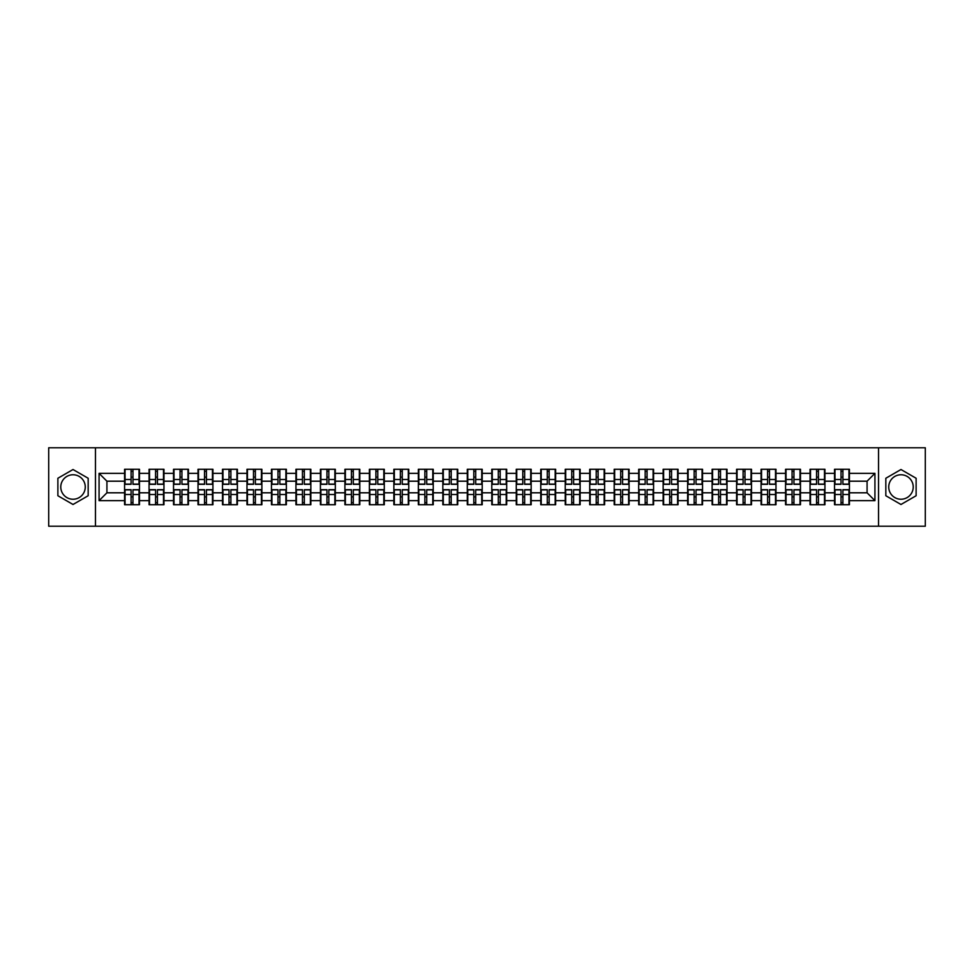 <?xml version="1.0" encoding="UTF-8"?>
<svg xmlns="http://www.w3.org/2000/svg" width="974" height="974" viewBox="0 0 974 974"><rect width="100%" height="100%" fill="white"/><g stroke="black" fill="none" stroke-linecap="round" stroke-linejoin="round"><path stroke-width="1.46" d="M900.974 474.764A12.236 12.236 0 0 0 888.738 487A12.236 12.236 0 0 0 900.974 499.236A12.236 12.236 0 0 0 913.222 487A12.236 12.236 0 0 0 900.974 474.764M73.026 499.236A12.236 12.236 0 0 1 60.778 487A12.236 12.236 0 0 1 73.026 474.764A12.236 12.236 0 0 1 85.262 487A12.236 12.236 0 0 1 73.026 499.236M878.536 526.228L925.3 526.228L925.3 447.772L878.536 447.772L878.536 526.228L95.464 526.228L95.464 447.772L48.7 447.772L48.7 526.228L95.464 526.228M878.536 447.772L95.464 447.772M867.079 492.807L867.079 481.193L849.425 481.193L849.425 492.807L867.079 492.807L874.932 500.648L874.932 473.352L849.425 473.352L849.425 469.273L834.523 469.273L834.523 481.193L824.941 481.193L824.941 492.807L834.523 492.807L834.523 481.193M874.932 500.648L849.425 500.648L849.425 504.727L834.523 504.727L834.523 500.648L824.941 500.648L824.941 504.727L810.039 504.727L810.039 500.648L800.47 500.648L800.47 504.727L785.555 504.727L785.555 500.648L775.986 500.648L775.986 504.727L761.071 504.727L761.071 500.648L751.502 500.648L751.502 504.727L736.6 504.727L736.6 500.648L727.018 500.648L727.018 504.727L712.116 504.727L712.116 500.648L702.546 500.648L702.546 504.727L687.632 504.727L687.632 500.648L678.062 500.648L678.062 504.727L663.148 504.727L663.148 500.648L653.578 500.648L653.578 504.727L638.676 504.727L638.676 500.648L629.094 500.648L629.094 504.727L614.192 504.727L614.192 500.648L604.623 500.648L604.623 504.727L589.708 504.727L589.708 500.648L580.139 500.648L580.139 504.727L565.224 504.727L565.224 500.648L555.655 500.648L555.655 504.727L540.753 504.727L540.753 500.648L531.171 500.648L531.171 504.727L516.269 504.727L516.269 500.648L506.699 500.648L506.699 504.727L491.785 504.727L491.785 500.648L482.215 500.648L482.215 504.727L467.301 504.727L467.301 500.648L457.731 500.648L457.731 504.727L442.829 504.727L442.829 500.648L433.247 500.648L433.247 504.727L418.345 504.727L418.345 500.648L408.776 500.648L408.776 504.727L393.861 504.727L393.861 500.648L384.292 500.648L384.292 504.727L369.377 504.727L369.377 500.648L359.808 500.648L359.808 504.727L344.906 504.727L344.906 500.648L335.324 500.648L335.324 504.727L320.422 504.727L320.422 500.648L310.852 500.648L310.852 504.727L295.938 504.727L295.938 500.648L286.368 500.648L286.368 504.727L271.454 504.727L271.454 500.648L261.884 500.648L261.884 504.727L246.982 504.727L246.982 500.648L237.4 500.648L237.4 504.727L222.498 504.727L222.498 500.648L212.929 500.648L212.929 504.727L198.014 504.727L198.014 500.648L188.445 500.648L188.445 504.727L173.53 504.727L173.53 500.648L163.961 500.648L163.961 504.727L149.059 504.727L149.059 500.648L139.477 500.648L139.477 504.727L124.575 504.727L124.575 500.648L99.068 500.648L99.068 473.352L124.575 473.352L124.575 481.193L106.921 481.193L106.921 492.807L124.575 492.807L124.575 481.193M834.523 473.352L824.941 473.352L824.941 469.273L810.039 469.273L810.039 473.352L800.47 473.352L800.47 469.273L785.555 469.273L785.555 473.352L775.986 473.352L775.986 469.273L761.071 469.273L761.071 473.352L751.502 473.352L751.502 469.273L736.6 469.273L736.6 473.352L727.018 473.352L727.018 469.273L712.116 469.273L712.116 473.352L702.546 473.352L702.546 469.273L687.632 469.273L687.632 473.352L678.062 473.352L678.062 469.273L663.148 469.273L663.148 473.352L653.578 473.352L653.578 469.273L638.676 469.273L638.676 473.352L629.094 473.352L629.094 469.273L614.192 469.273L614.192 473.352L604.623 473.352L604.623 469.273L589.708 469.273L589.708 473.352L580.139 473.352L580.139 469.273L565.224 469.273L565.224 473.352L555.655 473.352L555.655 469.273L540.753 469.273L540.753 473.352L531.171 473.352L531.171 469.273L516.269 469.273L516.269 473.352L506.699 473.352L506.699 469.273L491.785 469.273L491.785 473.352L482.215 473.352L482.215 469.273L467.301 469.273L467.301 473.352L457.731 473.352L457.731 469.273L442.829 469.273L442.829 473.352L433.247 473.352L433.247 469.273L418.345 469.273L418.345 473.352L408.776 473.352L408.776 469.273L393.861 469.273L393.861 473.352L384.292 473.352L384.292 469.273L369.377 469.273L369.377 473.352L359.808 473.352L359.808 469.273L344.906 469.273L344.906 473.352L335.324 473.352L335.324 469.273L320.422 469.273L320.422 473.352L310.852 473.352L310.852 469.273L295.938 469.273L295.938 473.352L286.368 473.352L286.368 469.273L271.454 469.273L271.454 473.352L261.884 473.352L261.884 469.273L246.982 469.273L246.982 473.352L237.4 473.352L237.4 469.273L222.498 469.273L222.498 473.352L212.929 473.352L212.929 469.273L198.014 469.273L198.014 473.352L188.445 473.352L188.445 469.273L173.53 469.273L173.53 473.352L163.961 473.352L163.961 469.273L149.059 469.273L149.059 473.352L139.477 473.352L139.477 469.273L124.575 469.273L124.575 473.352M834.523 492.807L834.523 500.648M824.941 492.807L824.941 500.648M824.941 473.352L824.941 481.193M800.47 492.807L810.039 492.807L810.039 481.193L800.47 481.193L800.47 500.648M810.039 492.807L810.039 500.648M810.039 473.352L810.039 481.193M800.47 473.352L800.47 481.193M775.986 492.807L785.555 492.807L785.555 481.193L775.986 481.193L775.986 500.648M785.555 492.807L785.555 500.648M785.555 473.352L785.555 481.193M775.986 473.352L775.986 481.193M751.502 492.807L761.071 492.807L761.071 481.193L751.502 481.193L751.502 500.648M761.071 492.807L761.071 500.648M761.071 473.352L761.071 481.193M751.502 473.352L751.502 481.193M727.018 492.807L736.6 492.807L736.6 481.193L727.018 481.193L727.018 500.648M736.6 492.807L736.6 500.648M736.6 473.352L736.6 481.193M727.018 473.352L727.018 481.193M702.546 492.807L712.116 492.807L712.116 481.193L702.546 481.193L702.546 500.648M712.116 492.807L712.116 500.648M712.116 473.352L712.116 481.193M702.546 473.352L702.546 481.193M678.062 492.807L687.632 492.807L687.632 481.193L678.062 481.193L678.062 500.648M687.632 492.807L687.632 500.648M687.632 473.352L687.632 481.193M678.062 473.352L678.062 481.193M653.578 492.807L663.148 492.807L663.148 481.193L653.578 481.193L653.578 500.648M663.148 492.807L663.148 500.648M663.148 473.352L663.148 481.193M653.578 473.352L653.578 481.193M629.094 492.807L638.676 492.807L638.676 481.193L629.094 481.193L629.094 500.648M638.676 492.807L638.676 500.648M638.676 473.352L638.676 481.193M629.094 473.352L629.094 481.193M604.623 492.807L614.192 492.807L614.192 481.193L604.623 481.193L604.623 500.648M614.192 492.807L614.192 500.648M614.192 473.352L614.192 481.193M604.623 473.352L604.623 481.193M580.139 492.807L589.708 492.807L589.708 481.193L580.139 481.193L580.139 500.648M589.708 492.807L589.708 500.648M589.708 473.352L589.708 481.193M580.139 473.352L580.139 481.193M555.655 492.807L565.224 492.807L565.224 481.193L555.655 481.193L555.655 500.648M565.224 492.807L565.224 500.648M565.224 473.352L565.224 481.193M555.655 473.352L555.655 481.193M531.171 492.807L540.753 492.807L540.753 481.193L531.171 481.193L531.171 500.648M540.753 492.807L540.753 500.648M540.753 473.352L540.753 481.193M531.171 473.352L531.171 481.193M506.699 492.807L516.269 492.807L516.269 481.193L506.699 481.193L506.699 500.648M516.269 492.807L516.269 500.648M516.269 473.352L516.269 481.193M506.699 473.352L506.699 481.193M482.215 492.807L491.785 492.807L491.785 481.193L482.215 481.193L482.215 500.648M491.785 492.807L491.785 500.648M491.785 473.352L491.785 481.193M482.215 473.352L482.215 481.193M457.731 492.807L467.301 492.807L467.301 481.193L457.731 481.193L457.731 500.648M467.301 492.807L467.301 500.648M467.301 473.352L467.301 481.193M457.731 473.352L457.731 481.193M433.247 492.807L442.829 492.807L442.829 481.193L433.247 481.193L433.247 500.648M442.829 492.807L442.829 500.648M442.829 473.352L442.829 481.193M433.247 473.352L433.247 481.193M408.776 492.807L418.345 492.807L418.345 481.193L408.776 481.193L408.776 500.648M418.345 492.807L418.345 500.648M418.345 473.352L418.345 481.193M408.776 473.352L408.776 481.193M384.292 492.807L393.861 492.807L393.861 481.193L384.292 481.193L384.292 500.648M393.861 492.807L393.861 500.648M393.861 473.352L393.861 481.193M384.292 473.352L384.292 481.193M359.808 492.807L369.377 492.807L369.377 481.193L359.808 481.193L359.808 500.648M369.377 492.807L369.377 500.648M369.377 473.352L369.377 481.193M359.808 473.352L359.808 481.193M335.324 492.807L344.906 492.807L344.906 481.193L335.324 481.193L335.324 500.648M344.906 492.807L344.906 500.648M344.906 473.352L344.906 481.193M335.324 473.352L335.324 481.193M310.852 492.807L320.422 492.807L320.422 481.193L310.852 481.193L310.852 500.648M320.422 492.807L320.422 500.648M320.422 473.352L320.422 481.193M310.852 473.352L310.852 481.193M286.368 492.807L295.938 492.807L295.938 481.193L286.368 481.193L286.368 500.648M295.938 492.807L295.938 500.648M295.938 473.352L295.938 481.193M286.368 473.352L286.368 481.193M261.884 492.807L271.454 492.807L271.454 481.193L261.884 481.193L261.884 500.648M271.454 492.807L271.454 500.648M271.454 473.352L271.454 481.193M261.884 473.352L261.884 481.193M237.4 492.807L246.982 492.807L246.982 481.193L237.4 481.193L237.4 500.648M246.982 492.807L246.982 500.648M246.982 473.352L246.982 481.193M237.4 473.352L237.4 481.193M212.929 492.807L222.498 492.807L222.498 481.193L212.929 481.193L212.929 500.648M222.498 492.807L222.498 500.648M222.498 473.352L222.498 481.193M212.929 473.352L212.929 481.193M188.445 492.807L198.014 492.807L198.014 481.193L188.445 481.193L188.445 500.648M198.014 492.807L198.014 500.648M198.014 473.352L198.014 481.193M188.445 473.352L188.445 481.193M163.961 492.807L173.53 492.807L173.53 481.193L163.961 481.193L163.961 500.648M173.53 492.807L173.53 500.648M173.53 473.352L173.53 481.193M163.961 473.352L163.961 481.193M139.477 492.807L149.059 492.807L149.059 481.193L139.477 481.193L139.477 500.648M149.059 492.807L149.059 500.648M149.059 473.352L149.059 481.193M139.477 473.352L139.477 481.193M124.575 492.807L124.575 500.648M106.921 492.807L99.068 500.648M99.068 473.352L106.921 481.193M849.425 492.807L849.425 500.648M849.425 473.352L849.425 481.193M874.932 473.352L867.079 481.193M73.026 469.517L57.88 478.258L57.88 495.742L73.026 504.483L88.171 495.742L88.171 478.258L73.026 469.517M885.829 495.742L900.974 504.483L916.12 495.742L916.12 478.258L900.974 469.517L885.829 478.258L885.829 495.742M139.014 469.273L139.014 484.334L132.975 484.334L132.975 469.273M131.088 469.273L131.088 484.334L125.049 484.334L125.049 469.273M131.088 471.306L132.975 471.306M132.975 477.114L131.088 477.114M125.049 504.727L125.049 489.666L131.088 489.666L131.088 504.727M132.975 504.727L132.975 489.666L139.014 489.666L139.014 504.727M132.975 502.694L131.088 502.694M131.088 496.886L132.975 496.886M163.498 469.273L163.498 484.334L157.447 484.334L157.447 469.273M155.572 469.273L155.572 484.334L149.521 484.334L149.521 469.273M155.572 471.306L157.447 471.306M157.447 477.114L155.572 477.114M187.97 469.273L187.97 484.334L181.931 484.334L181.931 469.273M180.044 469.273L180.044 484.334L174.005 484.334L174.005 469.273M180.044 471.306L181.931 471.306M181.931 477.114L180.044 477.114M212.454 469.273L212.454 484.334L206.415 484.334L206.415 469.273M204.528 469.273L204.528 484.334L198.489 484.334L198.489 469.273M204.528 471.306L206.415 471.306M206.415 477.114L204.528 477.114M236.938 469.273L236.938 484.334L230.899 484.334L230.899 469.273M229.012 469.273L229.012 484.334L222.973 484.334L222.973 469.273M229.012 471.306L230.899 471.306M230.899 477.114L229.012 477.114M261.422 469.273L261.422 484.334L255.371 484.334L255.371 469.273M253.496 469.273L253.496 484.334L247.445 484.334L247.445 469.273M253.496 471.306L255.371 471.306M255.371 477.114L253.496 477.114M149.521 504.727L149.521 489.666L155.572 489.666L155.572 504.727M157.447 504.727L157.447 489.666L163.498 489.666L163.498 504.727M157.447 502.694L155.572 502.694M155.572 496.886L157.447 496.886M174.005 504.727L174.005 489.666L180.044 489.666L180.044 504.727M181.931 504.727L181.931 489.666L187.97 489.666L187.97 504.727M181.931 502.694L180.044 502.694M180.044 496.886L181.931 496.886M198.489 504.727L198.489 489.666L204.528 489.666L204.528 504.727M206.415 504.727L206.415 489.666L212.454 489.666L212.454 504.727M206.415 502.694L204.528 502.694M204.528 496.886L206.415 496.886M222.973 504.727L222.973 489.666L229.012 489.666L229.012 504.727M230.899 504.727L230.899 489.666L236.938 489.666L236.938 504.727M230.899 502.694L229.012 502.694M229.012 496.886L230.899 496.886M247.445 504.727L247.445 489.666L253.496 489.666L253.496 504.727M255.371 504.727L255.371 489.666L261.422 489.666L261.422 504.727M255.371 502.694L253.496 502.694M253.496 496.886L255.371 496.886M285.893 469.273L285.893 484.334L279.855 484.334L279.855 469.273M277.967 469.273L277.967 484.334L271.929 484.334L271.929 469.273M277.967 471.306L279.855 471.306M279.855 477.114L277.967 477.114M271.929 504.727L271.929 489.666L277.967 489.666L277.967 504.727M279.855 504.727L279.855 489.666L285.893 489.666L285.893 504.727M279.855 502.694L277.967 502.694M277.967 496.886L279.855 496.886M310.377 469.273L310.377 484.334L304.338 484.334L304.338 469.273M302.451 469.273L302.451 484.334L296.413 484.334L296.413 469.273M302.451 471.306L304.338 471.306M304.338 477.114L302.451 477.114M296.413 504.727L296.413 489.666L302.451 489.666L302.451 504.727M304.338 504.727L304.338 489.666L310.377 489.666L310.377 504.727M304.338 502.694L302.451 502.694M302.451 496.886L304.338 496.886M334.861 469.273L334.861 484.334L328.822 484.334L328.822 469.273M326.935 469.273L326.935 484.334L320.896 484.334L320.896 469.273M326.935 471.306L328.822 471.306M328.822 477.114L326.935 477.114M320.896 504.727L320.896 489.666L326.935 489.666L326.935 504.727M328.822 504.727L328.822 489.666L334.861 489.666L334.861 504.727M328.822 502.694L326.935 502.694M326.935 496.886L328.822 496.886M359.345 469.273L359.345 484.334L353.294 484.334L353.294 469.273M351.419 469.273L351.419 484.334L345.368 484.334L345.368 469.273M351.419 471.306L353.294 471.306M353.294 477.114L351.419 477.114M345.368 504.727L345.368 489.666L351.419 489.666L351.419 504.727M353.294 504.727L353.294 489.666L359.345 489.666L359.345 504.727M353.294 502.694L351.419 502.694M351.419 496.886L353.294 496.886M383.817 469.273L383.817 484.334L377.778 484.334L377.778 469.273M375.891 469.273L375.891 484.334L369.852 484.334L369.852 469.273M375.891 471.306L377.778 471.306M377.778 477.114L375.891 477.114M369.852 504.727L369.852 489.666L375.891 489.666L375.891 504.727M377.778 504.727L377.778 489.666L383.817 489.666L383.817 504.727M377.778 502.694L375.891 502.694M375.891 496.886L377.778 496.886M408.301 469.273L408.301 484.334L402.262 484.334L402.262 469.273M400.375 469.273L400.375 484.334L394.336 484.334L394.336 469.273M400.375 471.306L402.262 471.306M402.262 477.114L400.375 477.114M394.336 504.727L394.336 489.666L400.375 489.666L400.375 504.727M402.262 504.727L402.262 489.666L408.301 489.666L408.301 504.727M402.262 502.694L400.375 502.694M400.375 496.886L402.262 496.886M432.785 469.273L432.785 484.334L426.734 484.334L426.734 469.273M424.859 469.273L424.859 484.334L418.82 484.334L418.82 469.273M424.859 471.306L426.734 471.306M426.734 477.114L424.859 477.114M418.82 504.727L418.82 489.666L424.859 489.666L424.859 504.727M426.734 504.727L426.734 489.666L432.785 489.666L432.785 504.727M426.734 502.694L424.859 502.694M424.859 496.886L426.734 496.886M457.256 469.273L457.256 484.334L451.218 484.334L451.218 469.273M449.343 469.273L449.343 484.334L443.292 484.334L443.292 469.273M449.343 471.306L451.218 471.306M451.218 477.114L449.343 477.114M443.292 504.727L443.292 489.666L449.343 489.666L449.343 504.727M451.218 504.727L451.218 489.666L457.256 489.666L457.256 504.727M451.218 502.694L449.343 502.694M449.343 496.886L451.218 496.886M481.74 469.273L481.74 484.334L475.702 484.334L475.702 469.273M473.814 469.273L473.814 484.334L467.776 484.334L467.776 469.273M473.814 471.306L475.702 471.306M475.702 477.114L473.814 477.114M467.776 504.727L467.776 489.666L473.814 489.666L473.814 504.727M475.702 504.727L475.702 489.666L481.74 489.666L481.74 504.727M475.702 502.694L473.814 502.694M473.814 496.886L475.702 496.886M506.224 469.273L506.224 484.334L500.186 484.334L500.186 469.273M498.298 469.273L498.298 484.334L492.26 484.334L492.26 469.273M498.298 471.306L500.186 471.306M500.186 477.114L498.298 477.114M492.26 504.727L492.26 489.666L498.298 489.666L498.298 504.727M500.186 504.727L500.186 489.666L506.224 489.666L506.224 504.727M500.186 502.694L498.298 502.694M498.298 496.886L500.186 496.886M530.708 469.273L530.708 484.334L524.657 484.334L524.657 469.273M522.782 469.273L522.782 484.334L516.744 484.334L516.744 469.273M522.782 471.306L524.657 471.306M524.657 477.114L522.782 477.114M516.744 504.727L516.744 489.666L522.782 489.666L522.782 504.727M524.657 504.727L524.657 489.666L530.708 489.666L530.708 504.727M524.657 502.694L522.782 502.694M522.782 496.886L524.657 496.886M555.18 469.273L555.18 484.334L549.141 484.334L549.141 469.273M547.266 469.273L547.266 484.334L541.215 484.334L541.215 469.273M547.266 471.306L549.141 471.306M549.141 477.114L547.266 477.114M541.215 504.727L541.215 489.666L547.266 489.666L547.266 504.727M549.141 504.727L549.141 489.666L555.18 489.666L555.18 504.727M549.141 502.694L547.266 502.694M547.266 496.886L549.141 496.886M579.664 469.273L579.664 484.334L573.625 484.334L573.625 469.273M571.738 469.273L571.738 484.334L565.699 484.334L565.699 469.273M571.738 471.306L573.625 471.306M573.625 477.114L571.738 477.114M565.699 504.727L565.699 489.666L571.738 489.666L571.738 504.727M573.625 504.727L573.625 489.666L579.664 489.666L579.664 504.727M573.625 502.694L571.738 502.694M571.738 496.886L573.625 496.886M604.148 469.273L604.148 484.334L598.109 484.334L598.109 469.273M596.222 469.273L596.222 484.334L590.183 484.334L590.183 469.273M596.222 471.306L598.109 471.306M598.109 477.114L596.222 477.114M590.183 504.727L590.183 489.666L596.222 489.666L596.222 504.727M598.109 504.727L598.109 489.666L604.148 489.666L604.148 504.727M598.109 502.694L596.222 502.694M596.222 496.886L598.109 496.886M628.632 469.273L628.632 484.334L622.581 484.334L622.581 469.273M620.706 469.273L620.706 484.334L614.655 484.334L614.655 469.273M620.706 471.306L622.581 471.306M622.581 477.114L620.706 477.114M614.655 504.727L614.655 489.666L620.706 489.666L620.706 504.727M622.581 504.727L622.581 489.666L628.632 489.666L628.632 504.727M622.581 502.694L620.706 502.694M620.706 496.886L622.581 496.886M653.104 469.273L653.104 484.334L647.065 484.334L647.065 469.273M645.178 469.273L645.178 484.334L639.139 484.334L639.139 469.273M645.178 471.306L647.065 471.306M647.065 477.114L645.178 477.114M639.139 504.727L639.139 489.666L645.178 489.666L645.178 504.727M647.065 504.727L647.065 489.666L653.104 489.666L653.104 504.727M647.065 502.694L645.178 502.694M645.178 496.886L647.065 496.886M677.587 469.273L677.587 484.334L671.549 484.334L671.549 469.273M669.662 469.273L669.662 484.334L663.623 484.334L663.623 469.273M669.662 471.306L671.549 471.306M671.549 477.114L669.662 477.114M663.623 504.727L663.623 489.666L669.662 489.666L669.662 504.727M671.549 504.727L671.549 489.666L677.587 489.666L677.587 504.727M671.549 502.694L669.662 502.694M669.662 496.886L671.549 496.886M702.071 469.273L702.071 484.334L696.033 484.334L696.033 469.273M694.145 469.273L694.145 484.334L688.107 484.334L688.107 469.273M694.145 471.306L696.033 471.306M696.033 477.114L694.145 477.114M688.107 504.727L688.107 489.666L694.145 489.666L694.145 504.727M696.033 504.727L696.033 489.666L702.071 489.666L702.071 504.727M696.033 502.694L694.145 502.694M694.145 496.886L696.033 496.886M726.555 469.273L726.555 484.334L720.504 484.334L720.504 469.273M718.629 469.273L718.629 484.334L712.578 484.334L712.578 469.273M718.629 471.306L720.504 471.306M720.504 477.114L718.629 477.114M712.578 504.727L712.578 489.666L718.629 489.666L718.629 504.727M720.504 504.727L720.504 489.666L726.555 489.666L726.555 504.727M720.504 502.694L718.629 502.694M718.629 496.886L720.504 496.886M751.027 469.273L751.027 484.334L744.988 484.334L744.988 469.273M743.101 469.273L743.101 484.334L737.062 484.334L737.062 469.273M743.101 471.306L744.988 471.306M744.988 477.114L743.101 477.114M737.062 504.727L737.062 489.666L743.101 489.666L743.101 504.727M744.988 504.727L744.988 489.666L751.027 489.666L751.027 504.727M744.988 502.694L743.101 502.694M743.101 496.886L744.988 496.886M775.511 469.273L775.511 484.334L769.472 484.334L769.472 469.273M767.585 469.273L767.585 484.334L761.546 484.334L761.546 469.273M767.585 471.306L769.472 471.306M769.472 477.114L767.585 477.114M761.546 504.727L761.546 489.666L767.585 489.666L767.585 504.727M769.472 504.727L769.472 489.666L775.511 489.666L775.511 504.727M769.472 502.694L767.585 502.694M767.585 496.886L769.472 496.886M799.995 469.273L799.995 484.334L793.956 484.334L793.956 469.273M792.069 469.273L792.069 484.334L786.03 484.334L786.03 469.273M792.069 471.306L793.956 471.306M793.956 477.114L792.069 477.114M786.03 504.727L786.03 489.666L792.069 489.666L792.069 504.727M793.956 504.727L793.956 489.666L799.995 489.666L799.995 504.727M793.956 502.694L792.069 502.694M792.069 496.886L793.956 496.886M824.479 469.273L824.479 484.334L818.428 484.334L818.428 469.273M816.553 469.273L816.553 484.334L810.502 484.334L810.502 469.273M816.553 471.306L818.428 471.306M818.428 477.114L816.553 477.114M810.502 504.727L810.502 489.666L816.553 489.666L816.553 504.727M818.428 504.727L818.428 489.666L824.479 489.666L824.479 504.727M818.428 502.694L816.553 502.694M816.553 496.886L818.428 496.886M848.951 469.273L848.951 484.334L842.912 484.334L842.912 469.273M841.025 469.273L841.025 484.334L834.986 484.334L834.986 469.273M841.025 471.306L842.912 471.306M842.912 477.114L841.025 477.114M834.986 504.727L834.986 489.666L841.025 489.666L841.025 504.727M842.912 504.727L842.912 489.666L848.951 489.666L848.951 504.727M842.912 502.694L841.025 502.694M841.025 496.886L842.912 496.886M131.088 479.488L125.049 479.488M131.088 484.127L125.049 484.127M139.014 479.488L132.975 479.488M139.014 484.127L132.975 484.127M132.975 494.512L139.014 494.512M132.975 489.873L139.014 489.873M125.049 494.512L131.088 494.512M125.049 489.873L131.088 489.873M155.572 479.488L149.521 479.488M155.572 484.127L149.521 484.127M163.498 479.488L157.447 479.488M163.498 484.127L157.447 484.127M180.044 479.488L174.005 479.488M180.044 484.127L174.005 484.127M187.97 479.488L181.931 479.488M187.97 484.127L181.931 484.127M204.528 479.488L198.489 479.488M204.528 484.127L198.489 484.127M212.454 479.488L206.415 479.488M212.454 484.127L206.415 484.127M229.012 479.488L222.973 479.488M229.012 484.127L222.973 484.127M236.938 479.488L230.899 479.488M236.938 484.127L230.899 484.127M253.496 479.488L247.445 479.488M253.496 484.127L247.445 484.127M261.422 479.488L255.371 479.488M261.422 484.127L255.371 484.127M157.447 494.512L163.498 494.512M157.447 489.873L163.498 489.873M149.521 494.512L155.572 494.512M149.521 489.873L155.572 489.873M181.931 494.512L187.97 494.512M181.931 489.873L187.97 489.873M174.005 494.512L180.044 494.512M174.005 489.873L180.044 489.873M206.415 494.512L212.454 494.512M206.415 489.873L212.454 489.873M198.489 494.512L204.528 494.512M198.489 489.873L204.528 489.873M230.899 494.512L236.938 494.512M230.899 489.873L236.938 489.873M222.973 494.512L229.012 494.512M222.973 489.873L229.012 489.873M255.371 494.512L261.422 494.512M255.371 489.873L261.422 489.873M247.445 494.512L253.496 494.512M247.445 489.873L253.496 489.873M277.967 479.488L271.929 479.488M277.967 484.127L271.929 484.127M285.893 479.488L279.855 479.488M285.893 484.127L279.855 484.127M279.855 494.512L285.893 494.512M279.855 489.873L285.893 489.873M271.929 494.512L277.967 494.512M271.929 489.873L277.967 489.873M302.451 479.488L296.413 479.488M302.451 484.127L296.413 484.127M310.377 479.488L304.338 479.488M310.377 484.127L304.338 484.127M304.338 494.512L310.377 494.512M304.338 489.873L310.377 489.873M296.413 494.512L302.451 494.512M296.413 489.873L302.451 489.873M326.935 479.488L320.896 479.488M326.935 484.127L320.896 484.127M334.861 479.488L328.822 479.488M334.861 484.127L328.822 484.127M328.822 494.512L334.861 494.512M328.822 489.873L334.861 489.873M320.896 494.512L326.935 494.512M320.896 489.873L326.935 489.873M351.419 479.488L345.368 479.488M351.419 484.127L345.368 484.127M359.345 479.488L353.294 479.488M359.345 484.127L353.294 484.127M353.294 494.512L359.345 494.512M353.294 489.873L359.345 489.873M345.368 494.512L351.419 494.512M345.368 489.873L351.419 489.873M375.891 479.488L369.852 479.488M375.891 484.127L369.852 484.127M383.817 479.488L377.778 479.488M383.817 484.127L377.778 484.127M377.778 494.512L383.817 494.512M377.778 489.873L383.817 489.873M369.852 494.512L375.891 494.512M369.852 489.873L375.891 489.873M400.375 479.488L394.336 479.488M400.375 484.127L394.336 484.127M408.301 479.488L402.262 479.488M408.301 484.127L402.262 484.127M402.262 494.512L408.301 494.512M402.262 489.873L408.301 489.873M394.336 494.512L400.375 494.512M394.336 489.873L400.375 489.873M424.859 479.488L418.82 479.488M424.859 484.127L418.82 484.127M432.785 479.488L426.734 479.488M432.785 484.127L426.734 484.127M426.734 494.512L432.785 494.512M426.734 489.873L432.785 489.873M418.82 494.512L424.859 494.512M418.82 489.873L424.859 489.873M449.343 479.488L443.292 479.488M449.343 484.127L443.292 484.127M457.256 479.488L451.218 479.488M457.256 484.127L451.218 484.127M451.218 494.512L457.256 494.512M451.218 489.873L457.256 489.873M443.292 494.512L449.343 494.512M443.292 489.873L449.343 489.873M473.814 479.488L467.776 479.488M473.814 484.127L467.776 484.127M481.74 479.488L475.702 479.488M481.74 484.127L475.702 484.127M475.702 494.512L481.74 494.512M475.702 489.873L481.74 489.873M467.776 494.512L473.814 494.512M467.776 489.873L473.814 489.873M498.298 479.488L492.26 479.488M498.298 484.127L492.26 484.127M506.224 479.488L500.186 479.488M506.224 484.127L500.186 484.127M500.186 494.512L506.224 494.512M500.186 489.873L506.224 489.873M492.26 494.512L498.298 494.512M492.26 489.873L498.298 489.873M522.782 479.488L516.744 479.488M522.782 484.127L516.744 484.127M530.708 479.488L524.657 479.488M530.708 484.127L524.657 484.127M524.657 494.512L530.708 494.512M524.657 489.873L530.708 489.873M516.744 494.512L522.782 494.512M516.744 489.873L522.782 489.873M547.266 479.488L541.215 479.488M547.266 484.127L541.215 484.127M555.18 479.488L549.141 479.488M555.18 484.127L549.141 484.127M549.141 494.512L555.18 494.512M549.141 489.873L555.18 489.873M541.215 494.512L547.266 494.512M541.215 489.873L547.266 489.873M571.738 479.488L565.699 479.488M571.738 484.127L565.699 484.127M579.664 479.488L573.625 479.488M579.664 484.127L573.625 484.127M573.625 494.512L579.664 494.512M573.625 489.873L579.664 489.873M565.699 494.512L571.738 494.512M565.699 489.873L571.738 489.873M596.222 479.488L590.183 479.488M596.222 484.127L590.183 484.127M604.148 479.488L598.109 479.488M604.148 484.127L598.109 484.127M598.109 494.512L604.148 494.512M598.109 489.873L604.148 489.873M590.183 494.512L596.222 494.512M590.183 489.873L596.222 489.873M620.706 479.488L614.655 479.488M620.706 484.127L614.655 484.127M628.632 479.488L622.581 479.488M628.632 484.127L622.581 484.127M622.581 494.512L628.632 494.512M622.581 489.873L628.632 489.873M614.655 494.512L620.706 494.512M614.655 489.873L620.706 489.873M645.178 479.488L639.139 479.488M645.178 484.127L639.139 484.127M653.104 479.488L647.065 479.488M653.104 484.127L647.065 484.127M647.065 494.512L653.104 494.512M647.065 489.873L653.104 489.873M639.139 494.512L645.178 494.512M639.139 489.873L645.178 489.873M669.662 479.488L663.623 479.488M669.662 484.127L663.623 484.127M677.587 479.488L671.549 479.488M677.587 484.127L671.549 484.127M671.549 494.512L677.587 494.512M671.549 489.873L677.587 489.873M663.623 494.512L669.662 494.512M663.623 489.873L669.662 489.873M694.145 479.488L688.107 479.488M694.145 484.127L688.107 484.127M702.071 479.488L696.033 479.488M702.071 484.127L696.033 484.127M696.033 494.512L702.071 494.512M696.033 489.873L702.071 489.873M688.107 494.512L694.145 494.512M688.107 489.873L694.145 489.873M718.629 479.488L712.578 479.488M718.629 484.127L712.578 484.127M726.555 479.488L720.504 479.488M726.555 484.127L720.504 484.127M720.504 494.512L726.555 494.512M720.504 489.873L726.555 489.873M712.578 494.512L718.629 494.512M712.578 489.873L718.629 489.873M743.101 479.488L737.062 479.488M743.101 484.127L737.062 484.127M751.027 479.488L744.988 479.488M751.027 484.127L744.988 484.127M744.988 494.512L751.027 494.512M744.988 489.873L751.027 489.873M737.062 494.512L743.101 494.512M737.062 489.873L743.101 489.873M767.585 479.488L761.546 479.488M767.585 484.127L761.546 484.127M775.511 479.488L769.472 479.488M775.511 484.127L769.472 484.127M769.472 494.512L775.511 494.512M769.472 489.873L775.511 489.873M761.546 494.512L767.585 494.512M761.546 489.873L767.585 489.873M792.069 479.488L786.03 479.488M792.069 484.127L786.03 484.127M799.995 479.488L793.956 479.488M799.995 484.127L793.956 484.127M793.956 494.512L799.995 494.512M793.956 489.873L799.995 489.873M786.03 494.512L792.069 494.512M786.03 489.873L792.069 489.873M816.553 479.488L810.502 479.488M816.553 484.127L810.502 484.127M824.479 479.488L818.428 479.488M824.479 484.127L818.428 484.127M818.428 494.512L824.479 494.512M818.428 489.873L824.479 489.873M810.502 494.512L816.553 494.512M810.502 489.873L816.553 489.873M841.025 479.488L834.986 479.488M841.025 484.127L834.986 484.127M848.951 479.488L842.912 479.488M848.951 484.127L842.912 484.127M842.912 494.512L848.951 494.512M842.912 489.873L848.951 489.873M834.986 494.512L841.025 494.512M834.986 489.873L841.025 489.873"/></g></svg>
